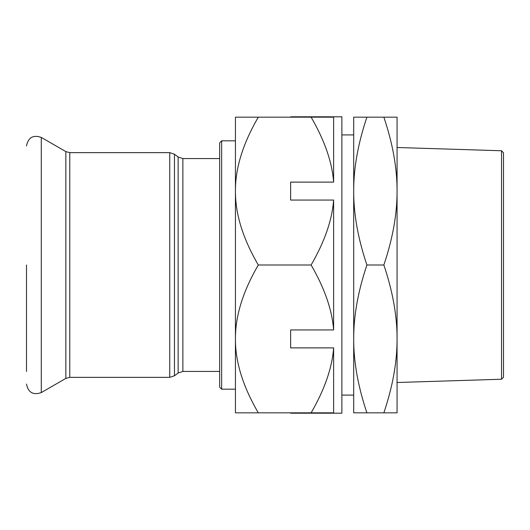 <?xml version="1.0" encoding="UTF-8"?>
<svg xmlns="http://www.w3.org/2000/svg" width="530" height="530" viewBox="0 0 530 530"><rect width="100%" height="100%" fill="white"/><g stroke="black" fill="none" stroke-linecap="round" stroke-linejoin="round"><path stroke-width="0.79" d="M221.639 140.821L219.665 142.795L219.665 387.205L221.639 389.179L221.639 140.821L235.433 140.821M26.5 265L26.5 371.437M501.532 379.242L503.5 377.208L503.5 152.792L501.532 150.758L501.532 379.242L397.063 382.501M383.859 265C392.757 238.553 397.156 213.915 397.063 191.085L397.063 338.915C397.156 316.085 392.757 291.447 383.859 265L366.899 265C358.008 291.447 353.603 316.085 353.695 338.915L353.695 191.085C353.603 213.915 358.008 238.553 366.899 265M397.063 412.83L383.859 412.83C392.757 386.383 397.156 361.745 397.063 338.915L397.063 412.83M383.859 117.17L397.063 117.17L397.063 191.085C397.156 168.255 392.757 143.617 383.859 117.17L366.899 117.17C358.008 143.617 353.603 168.255 353.695 191.085L353.695 117.17L366.899 117.17M366.899 412.83L353.695 412.83L353.695 338.915C353.603 361.745 358.008 386.383 366.899 412.83L383.859 412.83M290.625 412.83L290.625 413.195L341.87 413.195L341.87 116.805L290.625 116.805L290.625 117.17M333.622 182.115C332.125 162.107 324.625 140.457 311.117 117.17L333.622 117.17L333.622 182.115L290.625 182.115L290.625 200.055L333.622 200.055L333.622 329.945C332.125 309.937 324.625 288.287 311.117 265C324.625 241.713 332.125 220.063 333.622 200.055M333.622 329.945L290.625 329.945L290.625 347.885L333.622 347.885L333.622 412.83L311.117 412.83C324.625 389.543 332.125 367.893 333.622 347.885M258.302 117.17C242.892 143.617 235.274 168.255 235.433 191.085L235.433 117.17L311.117 117.17M258.302 265C242.892 291.447 235.274 316.085 235.433 338.915L235.433 191.085C235.274 213.915 242.892 238.553 258.302 265L311.117 265M258.302 412.83L235.433 412.83L235.433 338.915C235.274 361.745 242.892 386.383 258.302 412.83L311.117 412.83M182.87 158.563L178.14 156.986L178.14 373.014L182.87 371.437L182.87 158.563L219.665 158.563M178.14 373.014L174.463 375.777L174.463 154.223L178.14 156.986M169.732 377.353L69.788 377.353L69.788 152.647L169.732 152.647L169.732 377.353L174.463 375.777M69.788 152.647L65.846 151.593L41.28 137.409L41.28 392.591C33.118 395.353 28.189 392.511 26.5 384.051M65.846 151.593L65.846 378.407L41.28 392.591M221.639 389.179L235.433 389.179M182.87 371.437L219.665 371.437M169.732 152.647L174.463 154.223M41.28 137.409C33.118 134.647 28.189 137.489 26.5 145.949M69.788 377.353L65.846 378.407M501.532 150.758L397.063 147.499M341.87 395.089L353.695 395.089M341.87 134.911L353.695 134.911"/></g></svg>

